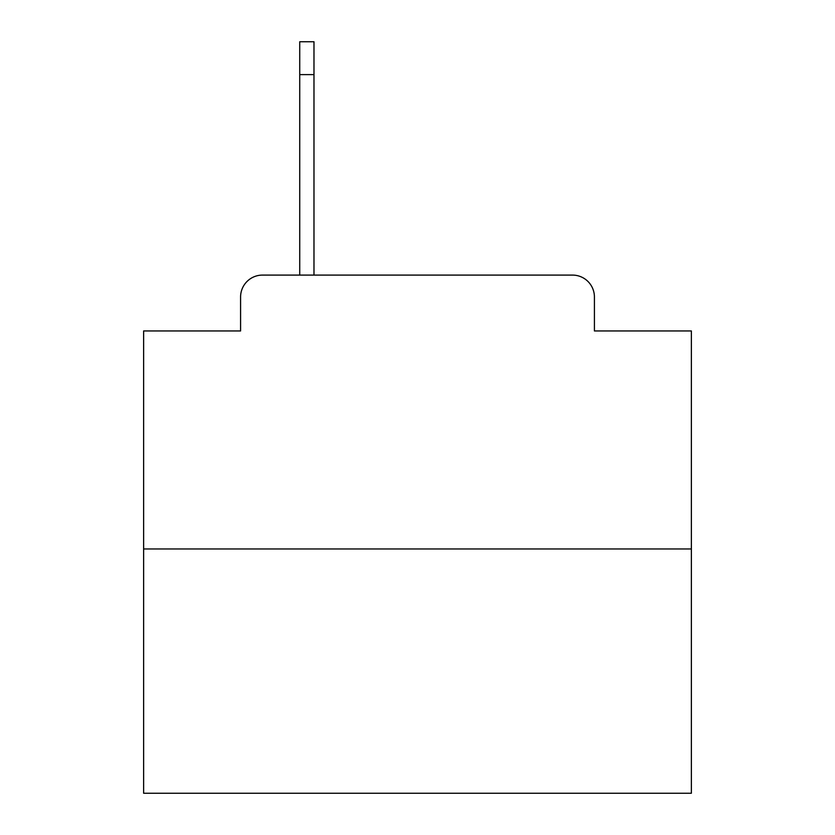 <?xml version="1.0" encoding="UTF-8"?>
<svg xmlns="http://www.w3.org/2000/svg" width="835" height="835" viewBox="0 0 835 835"><rect width="100%" height="100%" fill="white"/><g stroke="black" fill="none" stroke-linecap="round" stroke-linejoin="round"><path stroke-width="1.25" d="M240.584 296.999L240.584 330.952L240.584 296.999A21.908 21.908 0 0 1 262.493 275.091L299.734 275.091L299.734 41.75L313.981 41.75L313.981 275.091L332.048 275.091M691.37 548.96L143.63 548.96L143.63 793.25L691.37 793.25L691.37 330.952L594.416 330.952L594.416 296.999A21.908 21.908 0 0 0 572.507 275.091L262.493 275.091M143.63 548.96L143.63 330.952L240.584 330.952M502.952 275.091L572.507 275.091M594.416 330.952L594.416 296.999M313.981 74.618L299.734 74.618"/></g></svg>
